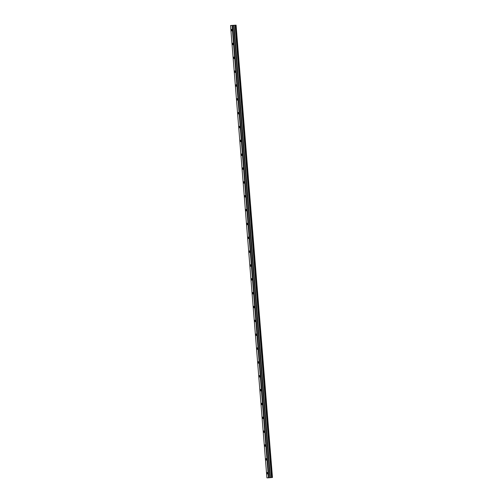 <?xml version="1.0" encoding="UTF-8"?>
<svg xmlns="http://www.w3.org/2000/svg" width="503" height="503" viewBox="0 0 503 503"><rect width="100%" height="100%" fill="white"/><g stroke="black" fill="none" stroke-linecap="round" stroke-linejoin="round"><path stroke-width="0.75" d="M231.946 30.123L231.6 29.319L231.399 30.136L231.745 30.935L231.946 30.123M267.596 473.21L267.25 472.411L267.395 474.027L267.596 473.21M266.483 459.365L266.137 458.566L266.282 460.182L266.483 459.365M265.364 445.52L265.024 444.715L264.823 445.532L265.169 446.331L265.364 445.52M264.251 431.675L263.912 430.87L263.71 431.687L264.05 432.486L264.251 431.675M263.138 417.823L262.799 417.025L262.937 418.641L263.138 417.823M262.025 403.978L261.679 403.18L261.824 404.796L262.025 403.978M260.912 390.133L260.567 389.335L260.711 390.944L260.912 390.133M259.8 376.288L259.454 375.483L259.252 376.301L259.598 377.099L259.8 376.288M258.68 362.443L258.341 361.638L258.14 362.449L258.479 363.254L258.68 362.443M257.567 348.592L257.228 347.793L257.366 349.409L257.567 348.592M256.455 334.747L256.109 333.948L256.253 335.558L256.455 334.747M255.342 320.901L254.996 320.097L254.795 320.914L255.14 321.713L255.342 320.901M254.229 307.056L253.883 306.252L253.682 307.063L254.028 307.867L254.229 307.056M253.11 293.205L252.77 292.406L252.908 294.022L253.11 293.205M251.997 279.36L251.657 278.561L251.796 280.171L251.997 279.36M250.884 265.515L250.544 264.71L250.343 265.527L250.683 266.326L250.884 265.515M249.771 251.67L249.425 250.865L249.57 252.481L249.771 251.67M248.658 237.818L248.312 237.02L248.457 238.636L248.658 237.818M247.539 223.973L247.199 223.175L246.998 223.986L247.344 224.784L247.539 223.973M246.426 210.128L246.086 209.323L245.885 210.141L246.225 210.939L246.426 210.128M245.313 196.283L244.974 195.478L245.112 197.094L245.313 196.283M244.2 182.432L243.854 181.633L243.999 183.249L244.2 182.432M243.087 168.587L242.742 167.788L242.886 169.404L243.087 168.587M241.974 154.742L241.629 153.937L241.427 154.754L241.773 155.553L241.974 154.742M240.855 140.897L240.516 140.092L240.315 140.909L240.654 141.708L240.855 140.897M239.742 127.045L239.403 126.247L239.541 127.863L239.742 127.045M238.629 113.2L238.284 112.402L238.428 114.018L238.629 113.2M237.517 99.355L237.171 98.557L236.97 99.368L237.315 100.166L237.517 99.355M236.404 85.51L236.058 84.705L235.857 85.523L236.203 86.321L236.404 85.51M235.285 71.665L234.945 70.86L234.744 71.671L235.083 72.476L235.285 71.665M234.172 57.814L233.832 57.015L233.97 58.631L234.172 57.814M233.059 43.968L232.719 43.17L232.518 43.981L232.858 44.78L233.059 43.968M235.618 25.194L236.077 25.15L272.469 477.473L272.01 477.517L235.618 25.194L232.072 25.496L268.464 477.819L266.923 477.85L230.531 25.527L232.072 25.496M272.01 477.517L268.464 477.819M236.077 25.15L230.531 25.527M232.543 25.464L268.935 477.787M236.014 25.156L272.406 477.479M233.562 25.376L269.954 477.693M235.077 25.232L271.469 477.554M270.375 477.636L233.983 25.32M233.719 25.345L270.111 477.661"/></g></svg>
